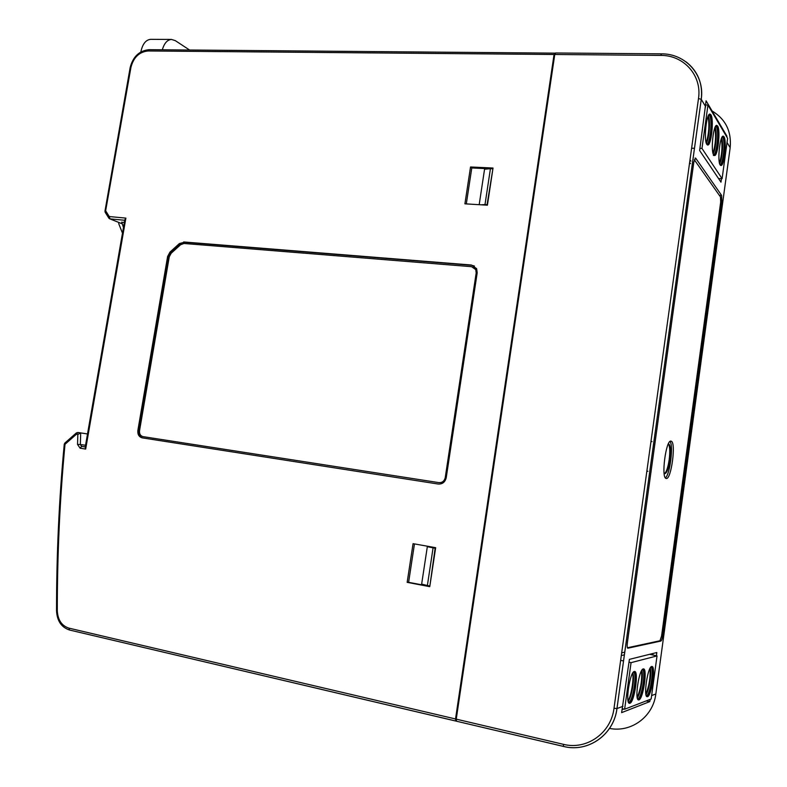 <?xml version="1.0" encoding="UTF-8"?>
<svg xmlns="http://www.w3.org/2000/svg" width="787" height="787" viewBox="0 0 787 787"><rect width="100%" height="100%" fill="white"/><g stroke="black" fill="none" stroke-linecap="round" stroke-linejoin="round"><path stroke-width="1.18" d="M694.301 159.712L720.489 196.957L720.676 202.111L661.562 636.053L659.978 640.756L627.426 647.76M671.222 441.202L670.947 441.133C665.969 439.48 660.913 478.043 666.107 478.427L666.274 478.466C671.252 479.922 676.259 442.333 671.222 441.202M64.78 443.13L64.249 444.291L65.006 444.291L64.996 442.933L76.191 433.076M668.34 443.937C669.894 446.14 670.17 451.413 669.176 459.765C667.966 467.626 666.392 472.22 664.464 473.528C666.382 472.23 667.956 467.645 669.176 459.765C670.17 451.413 669.885 446.14 668.33 443.947M668.389 443.819L668.576 443.809C670.544 445.058 670.986 450.41 669.914 459.864C668.557 468.452 666.874 473.056 664.838 473.666L664.1 473.154M665.369 477.837C669.875 475.21 673.711 445.255 669.993 441.497M689.638 162.417L690.514 163.637M690.878 161.099L689.992 159.85M707.149 144.778C710.592 142.919 712.717 118.817 709.776 114.745L709.402 114.272M710.917 114.774L709.963 114.056C706.372 113.22 703.578 140.381 706.834 144.395L707.72 145.034C711.281 145.792 714.094 119.231 710.917 114.774M713.376 155.492C716.8 156.249 719.574 130.249 716.524 126.009L716.2 125.595M717.636 126.038L716.76 125.369C713.327 124.543 710.563 151.134 713.671 154.95L714.488 155.541C717.892 156.288 720.676 130.278 717.636 126.038M724.03 136.761L723.214 136.141C719.938 135.325 717.193 161.365 720.174 164.995L720.931 165.536C724.188 166.283 726.932 140.794 724.03 136.761M720.39 165.27C723.548 163.371 725.614 140.391 722.948 136.722L722.673 136.367M699.928 148.399L701.974 148.438L722.102 178.688L727.601 138.325L707.956 105.045L705.89 104.996M701.974 148.438L707.956 105.045M718.561 178.58L722.102 178.688M691.606 148.222L694.498 148.281M708.762 114.902L709.658 115.591C712.668 119.762 710.041 144.739 706.667 144.11M708.31 115.837C710.641 119.988 709.205 139.24 706.293 143.155M708.123 116.24C709.569 125.172 708.92 134.006 706.165 142.752M715.668 126.205L716.406 126.825C719.269 130.78 716.711 155.108 713.494 154.636M715.137 127.179C717.282 131.331 715.865 149.717 713.111 153.642M714.94 127.622C716.229 136.24 715.58 144.759 712.983 153.19M722.063 136.938L722.83 137.528C725.555 141.267 723.066 164.985 719.987 164.66M721.63 137.971C723.607 142.113 722.21 159.682 719.603 163.607M721.423 138.453C722.574 146.766 721.925 154.99 719.485 163.116M627.672 648.134L627.81 648.193C627.131 647.809 626.983 646.009 627.357 642.812L693.859 161.935L695.659 158.128L695 158.108M627.928 648.193L660.923 641.041L659.781 640.795M661.641 635.483L662.723 635.689C662.231 638.798 661.631 640.579 660.923 641.041M662.723 635.689L721.836 201.502L720.754 201.433M719.348 195.333L721.62 195.412L721.836 201.502M721.62 195.412L695.659 158.128M554.766 54.49L456.244 719.141L563.315 744.305C586.551 750.365 611.086 733.199 614.008 708.261L698.492 98.542C702.161 75.572 683.795 55.07 660.716 55.405L554.766 54.49L555.711 53.123M563.443 746.391L456.588 721.246L456.244 719.141M726.863 137.066L726.873 136.072L706.087 100.795L699.633 150.514L720.971 182.161L721.443 178.669M656.388 655.758L656.82 652.521L629.413 659.358L621.632 712.629L649.728 701.63L650.298 699.338M726.263 136.043L726.873 136.072M646.176 700.922L649.728 701.63M623.816 709.038L622.36 709.589M652.787 654.981L652.994 653.476L652.797 654.981M621.307 655.581L624.396 654.853M624.78 652.148L621.691 652.846M622.379 709.52L623.707 709.008M122.487 233.159L118.709 223.626L118.906 222.505M140.834 51.962C142.526 44.023 145.792 39.812 150.642 39.35L171.497 39.439L175.304 40.639L189.559 50.004M438.861 482.628C442.255 482.795 444.389 481.103 445.255 477.552L476.194 272.902L475.732 269.577L471.58 266.685L183.981 243.478L180.577 244.747L171.173 253.247L169.254 256.798L139.545 430.656C139.25 433.853 140.391 435.841 142.949 436.618L438.998 482.647C442.392 482.815 444.517 481.132 445.393 477.581L476.322 272.971L475.86 269.646L473.813 267.403M171.497 39.439C167.326 39.743 164.267 43.196 162.329 49.778M123.461 227.522L121.759 222.062M121.759 222.396L124.376 222.308M143.067 436.637L438.998 482.647M87.514 433.962L80.707 432.919L77.844 434.473L76.418 434.247L76.388 432.909L77.943 432.486L76.418 434.247L65.006 444.291C59.861 498.751 57.284 554.215 57.294 610.702C57.795 619.949 61.681 625.763 68.931 628.134L455.525 718.974L554.058 54.49L148.054 50.968L149.068 49.67C139.309 50.663 133.003 56.634 130.15 67.593M105.133 212.185L104.966 211.083L105.743 210.926L109.245 216.543L108.832 218.137L109.472 218.697L121.837 223.646M125.881 218.107L85.665 449.082L85.212 447.183L124.779 219.947L125.881 218.107L109.245 216.543L110.023 218.884L124.73 220.271M148.054 50.968C139.24 51.903 133.524 57.392 130.917 67.446L105.34 212.529L108.636 217.822M474.404 266.045L471.925 265.317L184.384 242.258L180.125 243.832L170.73 252.342L168.329 256.769L138.63 430.519C138.276 434.503 139.692 436.982 142.9 437.975L142.142 437.847C138.935 436.864 137.509 434.385 137.873 430.391L138.63 430.519M87.514 433.952L77.943 432.486L80.707 432.919L80.353 444.527L85.547 445.255M168.329 256.769L167.611 256.493L170.012 252.056L179.406 243.547L184.384 242.258M167.611 256.493L137.873 430.391M471.925 265.317L476.627 268.652L477.188 272.794L446.229 477.699C445.127 482.126 442.461 484.241 438.231 484.035L142.142 437.847M471.423 265.022L183.666 241.963M487.409 205.181L493.026 168.025L470.537 166.972L464.91 203.833L487.409 205.181M489.366 168.782L471.787 167.956L466.298 203.922M471.787 167.956L470.537 166.972M480.867 204.787L484.999 204.59L490.429 168.693L484.566 169.195L479.185 204.689M414.464 543.915L408.61 582.311L407.164 582.341L429.761 586.669L435.654 547.683L413.067 543.669L407.164 582.341M408.61 582.311L429.81 586.374M427.321 546.699L433.076 547.841L427.38 585.508L421.645 584.121L427.321 546.699L435.585 548.126M484.999 204.59L487.055 204.728L492.859 169.087M490.429 168.693L492.485 168.782M433.076 547.841L435.142 548.195L429.879 585.902M427.38 585.508L429.446 585.912M646.619 696.357C650.308 694.882 654.41 669.393 651.429 666.599M647.544 696.682C651.567 695.826 655.886 666.363 651.99 666.471L651.666 666.491C647.711 666.805 643.205 696.859 647.15 696.721L647.544 696.682M637.982 699.584C641.867 698.158 646.137 671.842 642.969 669.019M638.955 699.889C643.186 698.984 647.632 668.812 643.54 668.901L643.205 668.92C639.044 669.275 634.391 700.066 638.532 699.938L638.955 699.889M629.915 703.273C634.361 702.299 638.955 671.39 634.656 671.459L634.292 671.488C629.915 671.872 625.104 703.43 629.452 703.322L629.915 703.273M628.892 702.968C632.984 701.601 637.45 674.429 634.076 671.567M649.698 654.302L657.027 655.905L631.056 662.654L624.632 709.215L622.527 708.753M657.027 655.905L651.154 699.004L624.632 709.215M620.648 660.342L623.55 660.982M629.02 662.192L631.056 662.654M650.839 667.12C654.41 667.484 650.318 694.832 646.57 695.58L646.196 695.629M645.94 694.557C649.059 691.016 652.039 672.501 650.239 667.996M645.861 694.085C649.196 685.9 650.583 677.341 650.013 668.399M642.34 669.56C646.127 669.796 641.917 697.951 637.952 698.767L637.568 698.817M637.273 697.794C640.569 694.311 643.727 674.912 641.749 670.386M637.195 697.371C640.756 688.9 642.202 680.037 641.543 670.75M633.397 672.128C637.421 672.226 633.082 701.227 628.892 702.122L628.439 702.161M628.144 701.187C631.646 697.774 634.991 677.459 632.817 672.915M628.065 700.814C631.263 695.757 633.997 679.181 632.63 673.229M698.492 98.542L701.266 99.339L616.969 708.556C613.899 734.792 588.076 752.834 563.649 746.44L563.541 746.45C587.968 752.844 613.83 734.802 616.949 708.566L622.93 706.323M686.116 61.907C697.882 71.145 702.939 83.619 701.266 99.339L705.683 106.727M660.716 55.405L661.523 53.988M609.532 728.418C631.213 732.805 653.2 716.682 655.827 693.986L730.169 147.7C731.664 131.419 725.634 119.171 712.078 110.967M563.315 744.305L563.541 746.45L456.588 721.246M614.008 708.261L616.949 708.566L701.247 99.31C705.004 75.06 685.585 53.486 661.336 53.85L555.474 52.985M730.169 147.7L727.04 142.467M651.626 695.56L655.827 693.986M77.923 432.486L80.697 432.919M85.262 446.888L81.641 446.386L85.252 446.977M77.539 444.448L80.353 444.527L81.641 446.386L80.107 448.177L77.539 444.448L77.844 434.473M455.742 721.01L69.61 630.043C61.435 627.387 57.067 620.953 56.526 610.732L57.294 610.702M85.665 449.082L80.107 448.177M130.917 67.446L130.121 67.78L104.996 210.975M180.125 243.832L179.406 243.547M170.012 252.056L170.73 252.342M456.253 719.082L455.525 718.974L455.87 721.079L69.61 630.043L68.931 628.134M554.746 54.608L554.058 54.49L555.209 53.152M650.977 441.487L652.02 441.625M646.865 471.128L647.917 471.275M121.837 223.685L109.875 218.865M56.526 610.732C56.526 554.255 59.094 498.781 64.249 444.321M555.228 53.142L149.068 49.67"/></g></svg>
